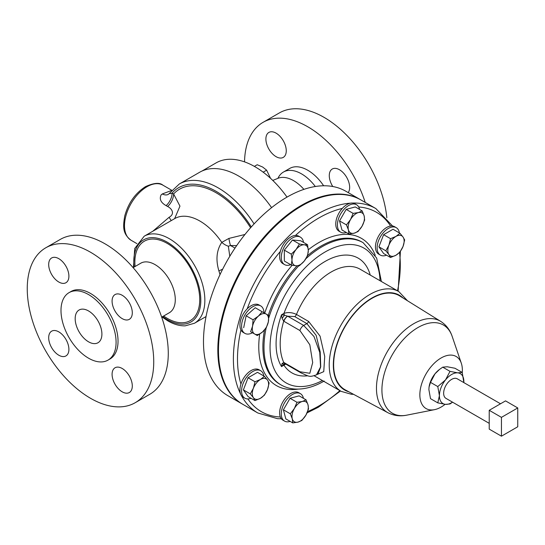 <?xml version="1.0" encoding="UTF-8"?>
<svg xmlns="http://www.w3.org/2000/svg" width="545" height="545" viewBox="0 0 545 545"><rect width="100%" height="100%" fill="white"/><g stroke="black" fill="none" stroke-linecap="round" stroke-linejoin="round"><path stroke-width="0.82" d="M348.201 192.603A14.408 8.318 -120 0 0 349.658 187.385A14.408 8.318 -120 0 0 343.37 172.888A14.408 8.318 -120 0 0 332.266 169.025A14.408 8.318 -120 0 0 329.282 175.619A14.408 8.318 -120 0 0 332.784 186.519M286.261 150.788A14.408 8.318 -120 0 0 279.973 136.284A14.408 8.318 -120 0 0 268.876 132.428A14.408 8.318 -120 0 0 265.892 139.023A14.408 8.318 -120 0 0 272.18 153.52A14.408 8.318 -120 0 0 283.277 157.382A14.408 8.318 -120 0 0 286.261 150.788M88.535 341.81A18.905 10.914 60 0 1 76.191 325.154A18.905 10.914 60 0 1 79.086 310.01A18.905 10.914 60 0 1 88.535 310.943A18.905 10.914 60 0 1 100.886 327.6A18.905 10.914 60 0 1 97.991 342.75A18.905 10.914 60 0 1 88.535 341.81M48.689 337.716A14.293 8.25 -120 0 0 54.929 352.097A14.293 8.25 -120 0 0 65.945 355.926A14.293 8.25 -120 0 0 68.902 349.386A14.293 8.25 -120 0 0 62.668 334.998A14.293 8.25 -120 0 0 51.652 331.169A14.293 8.25 -120 0 0 48.689 337.716M48.689 264.516A14.293 8.25 -120 0 0 54.929 278.897A14.293 8.25 -120 0 0 65.945 282.726A14.293 8.25 -120 0 0 68.902 276.186A14.293 8.25 -120 0 0 62.668 261.798A14.293 8.25 -120 0 0 51.652 257.969A14.293 8.25 -120 0 0 48.689 264.516M112.086 301.113A14.293 8.25 -120 0 0 118.32 315.494A14.293 8.25 -120 0 0 129.335 319.322A14.293 8.25 -120 0 0 132.299 312.782A14.293 8.25 -120 0 0 126.058 298.401A14.293 8.25 -120 0 0 115.043 294.572A14.293 8.25 -120 0 0 112.086 301.113M112.086 374.313A14.293 8.25 -120 0 0 118.32 388.694A14.293 8.25 -120 0 0 129.335 392.523A14.293 8.25 -120 0 0 132.299 385.983A14.293 8.25 -120 0 0 126.058 371.601A14.293 8.25 -120 0 0 115.043 367.773A14.293 8.25 -120 0 0 112.086 374.313M303.545 242.416A15.846 9.149 120 0 0 300.404 237.15A15.846 9.149 120 0 0 288.196 241.394A15.846 9.149 120 0 0 281.274 257.342A15.846 9.149 120 0 0 284.558 264.597A15.846 9.149 120 0 0 290.689 264.686M300.404 237.15L298.742 236.189A15.846 9.149 120 0 0 295.472 235.46A15.846 9.149 120 0 0 280.321 251.449A15.846 9.149 120 0 0 279.612 256.388A15.846 9.149 120 0 0 282.896 263.644L284.558 264.597M315.323 186.506A36.188 20.894 -120 0 0 283.42 172.07A36.188 20.894 -120 0 0 277.923 178.351M241.394 395.534A118.027 68.139 -60 0 0 257.826 412.987L242.927 404.383A118.027 68.139 -60 0 1 224.833 309.812A118.027 68.139 -60 0 1 301.937 205.806A118.027 68.139 -60 0 1 360.947 199.96L375.846 208.565A118.027 68.139 -60 0 0 352.52 203.06M285.743 364.08L283.959 365.177A2.902 1.676 60 0 1 284.422 363.944L281.52 366.587L282.065 363.549A5.763 2.698 54.2 0 0 284.422 363.944L285.103 363.59M287.583 316.182L287.699 316.209A5.763 3.325 120 0 0 283.931 321.298L283.72 321.175A5.763 3.263 122.2 0 1 287.583 316.182L284.422 315.153A5.763 1.907 130.6 0 1 282.065 318.266L281.52 314.785L284.422 315.153A2.902 1.676 60 0 1 283.959 313.382C288.046 312.047 292.215 312.401 296.473 314.438L308.634 321.461L320.065 336.115L324.725 356.444L323.75 371.635L316.931 374.592M345.387 389.947A54.302 31.351 -60 0 1 336.415 346.613A54.302 31.351 -60 0 1 372.031 298.299A54.302 31.351 -60 0 1 399.676 295.908L440.639 321.346A52.756 30.459 -60 0 0 413.778 323.669A52.756 30.459 -60 0 0 379.177 370.6A52.756 30.459 -60 0 0 387.89 412.708L345.387 389.947M462.269 372.576A30.057 17.351 120 0 0 461.302 363.202A30.057 17.351 120 0 0 441.109 357.983A30.057 17.351 120 0 0 420.12 390.758A30.057 17.351 120 0 0 434.474 409.67A30.057 17.351 120 0 0 441.109 407.06A30.057 17.351 120 0 0 445.108 404.315M489.226 423.342L445.987 398.381A11.295 6.52 -60 0 1 444.257 389.334A11.295 6.52 -60 0 1 451.635 379.381A11.295 6.52 -60 0 1 457.282 378.816L500.521 403.784M359.577 209.423A15.846 9.149 120 0 0 356.546 204.736A15.846 9.149 120 0 0 340.7 213.885A15.846 9.149 120 0 0 340.7 232.19A15.846 9.149 120 0 0 346.273 232.477M340.7 232.19L339.038 231.23A15.846 9.149 -60 0 1 339.038 212.931A15.846 9.149 -60 0 1 342.308 208.415A15.846 9.149 120 0 1 354.884 203.776L356.546 204.736M263.984 312.789A15.846 9.149 120 0 0 260.708 305.909A15.846 9.149 120 0 0 244.862 315.058A15.846 9.149 120 0 0 244.862 333.356L244.862 333.356A15.846 9.149 120 0 0 252.464 332.757M243.199 332.396L244.862 333.356L243.199 332.396A15.846 9.149 120 0 1 240.931 329.929A15.846 9.149 120 0 1 247.205 308.811A115.118 66.463 -60 0 1 280.321 251.449M259.045 304.948L260.708 305.909L259.045 304.948A15.846 9.149 120 0 0 247.205 308.811M303.442 398.334A15.846 9.149 120 0 0 300.404 393.654A15.846 9.149 120 0 0 284.558 402.803A15.846 9.149 120 0 0 284.558 421.101A15.846 9.149 120 0 0 290.131 421.387M300.404 393.654L298.742 392.693A15.846 9.149 120 0 0 282.896 401.842A15.846 9.149 120 0 0 280.321 417A15.846 9.149 120 0 0 282.896 420.141L284.558 421.101M263.848 376.002A15.846 9.149 120 0 0 260.708 370.729A15.846 9.149 120 0 0 252.785 371.52A15.846 9.149 120 0 0 242.43 385.485A15.846 9.149 120 0 0 244.862 398.184A15.846 9.149 120 0 0 250.993 398.266M260.708 370.729L259.045 369.776A15.846 9.149 120 0 0 251.122 370.559A15.846 9.149 120 0 0 240.931 384.014A15.846 9.149 120 0 0 243.199 397.223L244.862 398.184M399.383 232.926A15.846 9.149 120 0 0 396.242 227.66A15.846 9.149 120 0 0 388.319 228.444A15.846 9.149 120 0 0 377.964 242.409A15.846 9.149 120 0 0 380.396 255.108A15.846 9.149 120 0 0 386.528 255.189M396.242 227.66L394.58 226.7A15.846 9.149 120 0 0 390.574 226.039A15.846 9.149 120 0 0 386.657 227.483A15.846 9.149 120 0 0 376.302 241.449A15.846 9.149 120 0 0 378.734 254.147L380.396 255.108M108.019 360.116L109.974 358.985A38.961 22.495 -120 0 0 118.04 341.15A38.961 22.495 -120 0 0 101.036 301.944A38.961 22.495 -120 0 0 71.013 291.507L69.058 292.638A38.961 22.495 -120 0 0 60.992 310.473A38.961 22.495 -120 0 0 77.996 349.679A38.961 22.495 -120 0 0 108.019 360.116A38.961 22.495 -120 0 0 116.085 342.28A38.961 22.495 -120 0 0 99.081 303.075A38.961 22.495 -120 0 0 69.058 292.638M135.214 402.707L149.752 394.314A89.441 51.639 -120 0 0 168.276 353.364A89.441 51.639 -120 0 0 129.233 263.358A89.441 51.639 -120 0 0 60.311 239.398L45.773 247.791A89.441 51.639 -120 0 0 27.25 288.734A89.441 51.639 -120 0 0 66.292 378.741A89.441 51.639 -120 0 0 135.214 402.707A89.441 51.639 -120 0 0 153.738 361.764A89.441 51.639 -120 0 0 114.695 271.751A89.441 51.639 -120 0 0 45.773 247.791M360.62 199.777A118.027 68.139 120 0 0 360.3 199.586L345.952 191.302A118.027 68.139 120 0 0 286.942 197.147A118.027 68.139 120 0 0 209.839 301.153A118.027 68.139 120 0 0 227.933 395.725L242.273 404.008A118.027 68.139 120 0 0 242.6 404.192M360.3 199.586A118.027 68.139 120 0 0 301.283 205.431A118.027 68.139 120 0 0 224.186 309.431A118.027 68.139 120 0 0 242.273 404.008M152.818 231.237L169.093 217.298C175.476 213.749 171.525 208.285 167.622 206.501L166.123 205.629C160.836 202.658 159.16 199.082 161.109 194.892L162.321 193.938L171.627 190.464M169.992 192.903C169.345 193.788 170.047 193.857 172.111 193.107A11.527 6.656 -60 0 1 166.123 205.629M219.996 274.619A50.256 29.014 -120 0 0 218.92 271.008C215.602 259.713 216.556 250.169 221.781 242.382L228.92 238.417L244.95 234.479M254.079 223.906A77.915 44.983 60 0 0 218.218 187.889A77.915 44.983 60 0 0 179.264 184.026L199.736 172.206A77.915 44.983 60 0 1 238.696 176.069A77.915 44.983 60 0 1 271.594 207.652M168.357 194.367A11.527 7.317 61.5 0 1 168.351 194.367L168.351 194.367A11.527 7.317 61.5 0 1 162.321 193.938M251.293 226.965A75.053 43.334 60 0 0 216.202 191.39A75.053 43.334 60 0 0 172.111 193.107L173.61 193.972L179.959 206.133L174.652 218.62M236.646 245.652L230.508 245.495L228.341 246.211L229.792 256.279M250.598 227.756A73.302 42.319 60 0 0 216.202 192.821A73.302 42.319 60 0 0 173.61 193.972A11.527 6.656 -60 0 1 167.622 206.501M169.093 217.298A11.527 0.484 -125.3 0 1 171.178 220.636M218.92 271.008A11.527 3.229 161.9 0 1 222.639 269.216M133.436 267.445L134.724 248.513L144.193 236.217L174.775 218.565A50.256 29.014 60 0 1 199.899 221.052A50.256 29.014 60 0 1 221.781 242.382A11.527 6.69 -141.4 0 0 228.341 246.211M228.92 238.417A11.527 1.88 -96.7 0 0 230.508 245.495L234.99 248.091M385.84 250.816L388.919 254.583L390.547 257.512L395.983 255.217L399.955 252.083L403.041 246.435L404.663 239.95L403.041 237.027L399.955 233.26L395.983 236.394L390.547 238.69L388.919 245.175L385.84 250.816L378.911 246.817L383.612 234.691L390.547 238.69M390.547 257.512L383.612 253.514L378.911 246.817M383.612 234.691L393.027 229.254L399.955 233.26M403.041 246.435A11.527 6.656 -60 0 1 395.983 255.217A11.527 6.656 -60 0 1 388.919 254.583A11.527 6.656 -60 0 1 388.919 245.175A11.527 6.656 120 0 1 395.983 236.394A11.527 6.656 -60 0 1 403.041 237.027A11.527 6.656 -60 0 1 403.041 246.435M269.128 383.026L267.506 380.097L264.427 376.329L260.449 379.47L255.012 381.766L253.391 388.251L250.305 393.892L253.391 397.659L255.012 400.589L260.449 398.293L264.427 395.152L267.506 389.512L269.128 383.026M255.012 400.589L248.077 396.583L243.377 389.893L248.077 377.76L257.492 372.33L264.427 376.329M243.377 389.893L250.305 393.892M248.077 377.76L255.012 381.766M253.391 388.251A11.527 6.656 -60 0 1 260.449 379.47A11.527 6.656 -60 0 1 267.506 380.097A11.527 6.656 -60 0 1 267.506 389.512A11.527 6.656 120 0 1 260.449 398.293A11.527 6.656 -60 0 1 253.391 397.659A11.527 6.656 -60 0 1 253.391 388.251M306.072 399.853L302.25 401.495L296.977 402.292L294.382 408.471L290.328 413.812L292.27 418.778L292.76 422.906L298.033 422.109L301.848 420.468L305.909 415.127L308.504 408.941L308.014 404.819L306.072 399.853L299.137 395.854L290.049 398.286L296.977 402.292M290.328 413.812L283.393 409.813L285.825 418.901L292.76 422.906M283.393 409.813L290.049 398.286M292.27 418.778A11.527 6.656 -60 0 1 294.382 408.471A11.527 6.656 -60 0 1 302.25 401.495A11.527 6.656 -60 0 1 308.014 404.819A11.527 6.656 120 0 1 305.909 415.127A11.527 6.656 -60 0 1 298.033 422.109A11.527 6.656 -60 0 1 292.27 418.778M266.376 327.477L268.317 321.945L268.808 315.575L262.152 311.733L258.337 316.182L253.064 319.792L252.573 326.162L250.632 331.694L257.281 335.536L262.554 331.925L266.376 327.477M243.697 327.695L246.129 315.793L253.064 319.792M246.129 315.793L255.224 307.727L262.152 311.733M258.337 316.182A11.527 6.656 -60 0 1 266.212 314.077A11.527 6.656 -60 0 1 268.317 321.945A11.527 6.656 -60 0 1 262.554 331.925A11.527 6.656 120 0 1 254.685 334.037A11.527 6.656 -60 0 1 252.573 326.162A11.527 6.656 -60 0 1 258.337 316.182M348.902 233.989L341.967 229.99L339.535 220.902L346.184 209.375L355.279 206.936L362.207 210.942L358.392 212.577A11.527 6.656 -60 0 1 364.155 215.909A11.527 6.656 -60 0 1 362.044 226.216A11.527 6.656 -60 0 1 354.175 233.192A11.527 6.656 -60 0 1 348.412 229.867L348.902 233.989L354.175 233.192L357.99 231.557L362.044 226.216L364.646 220.03L364.155 215.909L362.207 210.942M350.524 219.56A11.527 6.656 -60 0 1 358.392 212.577L353.119 213.374L350.524 219.56A11.527 6.656 120 0 0 348.412 229.867L346.463 224.901L350.524 219.56M346.184 209.375L353.119 213.374M339.535 220.902L346.463 224.901M501.448 436.184L489.226 429.126L489.226 410.303L505.528 400.888L517.75 407.946L501.448 417.361L501.448 436.184L517.75 426.769L517.75 407.946M489.226 410.303L501.448 417.361M439.413 395.656A17.29 9.98 120 0 0 445.524 404.356L437.785 402.871L439.413 395.656L437.785 386.569L445.524 379.906L450.006 371.363L457.752 372.848L462.235 372.453L463.829 382.597A17.29 9.98 120 0 0 463.863 381.541A17.29 9.98 120 0 0 457.752 372.848A17.29 9.98 120 0 0 445.524 379.906A17.29 9.98 120 0 0 439.413 395.656M452.582 402.19L450.006 403.961L445.524 404.356A17.29 9.98 120 0 0 452.534 402.162M429.058 387.114A17.29 9.98 -60 0 1 429.072 386.991L430.509 382.372L434.992 373.822L439.488 369.449L442.738 367.16L447.22 366.765L454.959 368.256L462.235 372.453M429.072 386.991A17.29 9.98 -60 0 1 434.992 373.822A17.29 9.98 -60 0 1 438.957 369.864L439.488 369.449M429.051 387.154L428.881 389.58L430.509 398.668L437.785 402.871M442.738 367.16L450.006 371.363M430.509 382.372L437.785 386.569M299.92 371.751A5.763 3.325 -60 0 0 300.806 372.78L284.817 363.549A5.763 3.325 -60 0 1 283.931 362.52L299.92 371.751L309.826 373.277L312.694 362.568L309.819 344.76L299.92 330.536L283.931 321.298M282.065 363.549L283.931 362.52M282.065 318.266L283.72 321.175A66.388 38.327 120 0 0 283.72 362.405A5.763 3.474 119 0 0 284.694 363.474L284.694 363.474A5.763 3.474 119 0 0 284.756 363.508M316.454 374.871L317.987 373.986L320.739 366.833L320.201 351.941L316.161 335.366L306.883 323.601L294.722 316.577L287.699 316.209L303.688 325.44L314.002 336.551L319.738 352.37L320.569 366.901L316.454 374.871C308.811 377.378 309.594 376.602 300.806 372.78M287.011 197.106A77.799 44.915 -120 0 0 216.093 162.901L201.916 171.089M323.641 185.777A36.188 20.894 -120 0 0 289.681 168.46L283.42 172.07M365.218 202.427A89.441 51.639 -120 0 0 263.051 122.346A89.441 51.639 -120 0 0 244.541 161.872M386.848 217.728A89.441 51.639 -120 0 0 344.658 133.225A89.441 51.639 -120 0 0 279.353 112.938L263.051 122.346M263.167 172.172L266.634 170.169L270.531 178.304M254.358 166.389L257.22 164.74L262.656 167.036L266.634 170.169M291.268 265.02L296.071 265.803A11.527 6.656 120 0 1 291.991 260.006A11.527 6.656 -60 0 1 296.071 249.501L291.268 254.147L291.991 260.006L291.268 265.02L284.333 261.014L284.333 250.148L292.481 240.011L300.636 240.733L307.564 244.739L304.219 244.794A11.527 6.656 -60 0 1 308.293 250.591A11.527 6.656 -60 0 1 304.219 261.096A11.527 6.656 -60 0 1 296.071 265.803L299.416 265.742L304.219 261.096L307.564 255.605L308.293 250.591L307.564 244.739M296.071 249.501A11.527 6.656 -60 0 1 304.219 244.794L299.416 244.01L296.071 249.501M284.333 250.148L291.268 254.147M292.481 240.011L299.416 244.01M303.906 189.367A33.579 19.388 -120 0 0 278.161 178.256L278.229 178.215M240.563 393.919A118.027 68.139 -60 0 1 316.836 214.41A118.027 68.139 -60 0 1 350.701 203.149M295.472 235.46A115.118 66.463 -60 0 1 318.893 217.966A115.118 66.463 -60 0 1 342.308 208.415M339.903 390.636A115.118 66.463 -60 0 1 318.893 405.957A115.118 66.463 -60 0 1 307.612 411.564M280.321 417A115.118 66.463 -60 0 1 247.886 398.926M240.931 384.014A115.118 66.463 -60 0 1 240.931 329.929M307.55 255.646A82.111 47.408 -60 0 1 320.944 246.102A82.111 47.408 -60 0 1 361.996 242.034L363.106 242.675A82.111 47.408 -60 0 0 322.054 246.742A82.111 47.408 -60 0 0 305.909 258.712M308.272 249.767A85.013 49.084 -60 0 1 318.893 242.545A85.013 49.084 -60 0 1 375.253 255.278M264.516 329.943A82.111 47.408 -60 0 0 279.892 384.252L280.995 384.893A82.111 47.408 -60 0 1 266.192 327.743M268.794 317.837A82.111 47.408 -60 0 1 298.755 265.824M268.297 315.276A82.111 47.408 -60 0 1 297.025 265.865M322.422 380.539A77.819 44.928 -60 0 1 270.068 345.762A77.819 44.928 -60 0 1 325.086 251.994A77.819 44.928 -60 0 1 380.049 280.723M294.722 316.577A2.902 1.676 120 0 0 296.473 314.438A57.627 33.272 -60 0 1 331.183 272.003A57.627 33.272 -60 0 1 359.993 269.148L398.79 291.548A57.627 33.272 -60 0 0 369.973 294.402A57.627 33.272 -60 0 0 332.327 345.183A57.627 33.272 -60 0 0 341.156 391.365L314.227 375.812M307.85 375.784A66.252 38.252 -60 0 1 283.959 365.177L281.52 366.587A69.297 40.01 -60 0 1 281.52 314.785L283.959 313.382A66.252 38.252 -60 0 1 325.086 261.443A66.252 38.252 -60 0 1 370.239 275.062M348.834 391.8A54.725 31.596 -60 0 1 335.311 349.727A54.725 31.596 -60 0 1 372.031 297.958A54.725 31.596 -60 0 1 403.007 297.979M434.474 409.67L406.699 415.167A50.951 29.416 -60 0 1 382.372 383.115A50.951 29.416 -60 0 1 417.947 327.545A50.951 29.416 -60 0 1 452.173 336.401C450.02 329.957 446.178 324.936 440.639 321.346M146.987 186.737A31.814 18.367 120 0 0 126.208 214.771A31.814 18.367 120 0 0 131.086 240.263C122.1 233.471 123.156 225.909 124.716 216.093C128.3 203.026 135.249 193.189 145.563 186.601C153.901 182.854 159.678 182.377 162.894 185.164A31.814 18.367 120 0 0 146.987 186.737M134.104 267.064A47.395 27.366 60 0 1 167.301 242.205A47.395 27.366 60 0 1 200.812 300.254A47.395 27.366 60 0 1 167.301 319.602A47.395 27.366 60 0 1 162.689 316.57M144.193 236.217A50.256 29.014 60 0 1 169.318 238.703A50.256 29.014 60 0 1 202.147 282.991A50.256 29.014 60 0 1 194.449 323.26L206.037 316.563M133.116 267.636L140.78 263.208A28.585 16.5 60 0 1 155.073 264.625A28.585 16.5 60 0 1 173.746 289.811A28.585 16.5 60 0 1 169.366 312.714L169.802 312.537M135.071 266.505A45.875 26.487 60 0 1 167.301 243.452A45.875 26.487 60 0 1 199.736 299.634A45.875 26.487 60 0 1 167.301 318.362A45.875 26.487 60 0 1 163.65 316.018M297.986 389.11A85.013 49.084 -60 0 1 259.686 334.099M264.7 313.198A85.013 49.084 -60 0 1 292.175 265.204M399.526 252.519A115.118 66.463 -60 0 1 397.53 290.819M358.699 206.991A115.118 66.463 -60 0 1 390.574 226.039M308.634 321.461A2.902 1.676 -60 0 1 306.883 323.601L303.688 325.44A5.763 3.325 120 0 0 299.92 330.536M257.826 412.987L277.514 418.689L281.315 418.764M307.046 412.899L318.287 407.285L340.502 390.983M280.995 384.893C285.43 387.434 290.335 388.83 295.703 389.076C304.859 389.403 314.356 386.725 324.193 381.044M341.156 391.365L351.45 394.287L353.514 394.301M406.699 415.167C400.044 416.523 393.776 415.706 387.89 412.708M131.086 240.263L136.911 243.629M162.022 316.958L167.894 320.91C173.855 324.357 179.625 325.999 185.198 325.842L194.449 323.26M140.78 263.208L141.155 262.922M161.702 317.142L169.366 312.714M179.264 184.026L168.351 194.367M162.894 185.164L171.777 190.294M461.302 363.202L452.173 336.401M407.51 300.772L398.79 291.548M381.364 281.486L376.656 258.044L363.106 242.675M398.129 291.166L400.411 251.422M392.598 226.018L375.846 208.565M278.161 178.256L272.772 180.422"/></g></svg>
